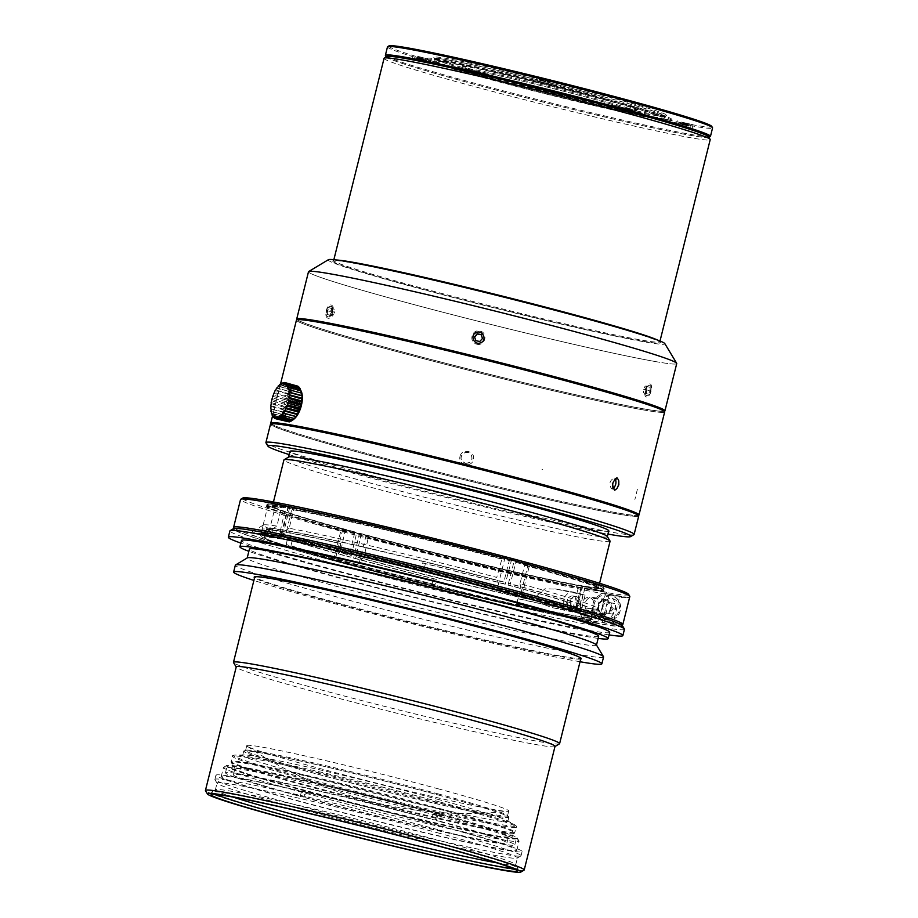 <?xml version="1.0" encoding="UTF-8"?>
<svg xmlns="http://www.w3.org/2000/svg" width="918" height="918" viewBox="0 0 918 918"><rect width="100%" height="100%" fill="white"/><g stroke="black" fill="none" stroke-linecap="round" stroke-linejoin="round"><path stroke-width="0.69" stroke-dasharray="4.59 3.44" d="M606.775 98.972A126.053 4.647 14 0 1 671.93 119.478A126.053 4.647 14 0 1 548.505 93.498A126.053 4.647 14 0 1 427.318 58.488A126.053 4.647 14 0 1 606.775 98.972M606.511 100.028A126.053 4.647 14 0 1 671.666 120.533A126.053 4.647 14 0 1 657.506 119.202A126.053 4.647 14 0 1 519.381 87.221A126.053 4.647 14 0 1 427.065 59.544A126.053 4.647 14 0 1 606.511 100.028M465.403 463.395C471.393 463.131 473.309 460.193 471.141 454.617C467.055 448.741 457.703 455.936 462.351 461.398L465.403 463.395M465.277 463.234C471.267 462.959 473.183 460.033 471.026 454.456C466.929 448.581 457.577 455.776 462.224 461.238L465.277 463.234M613.247 488.468L611.56 488.801C608.68 484.211 609.529 480.607 614.119 477.991L615.37 478.989M437.76 793.783A134.992 4.98 14 0 1 507.505 815.551A134.992 4.98 14 0 1 507.551 815.746A134.992 4.98 14 0 1 315.367 772.394A134.992 4.98 14 0 1 245.588 750.431A134.992 4.98 14 0 1 245.714 750.281A134.992 4.98 14 0 1 437.76 793.783M438.953 789.01A134.992 4.98 -166 0 0 246.77 745.657A134.992 4.98 -166 0 0 247.321 746.311A134.992 4.98 -166 0 0 352.099 776.961A134.992 4.98 -166 0 0 493.574 809.55A134.992 4.98 -166 0 0 507.952 811.294A134.992 4.98 -166 0 0 508.744 810.973A134.992 4.98 -166 0 0 438.953 789.01M439.309 814.358A149.095 5.508 14 0 1 516.375 838.604A149.095 5.508 14 0 1 516.237 838.777A149.095 5.508 14 0 1 370.39 807.886A149.095 5.508 14 0 1 227.102 766.691A149.095 5.508 14 0 1 227.056 766.473A149.095 5.508 14 0 1 439.309 814.358M439.779 813.75A149.772 5.531 -166 0 0 226.712 765.474A149.772 5.531 -166 0 0 226.608 765.876A149.772 5.531 -166 0 0 303.984 790.019A149.772 5.531 -166 0 0 517.052 838.283A149.772 5.531 -166 0 0 517.155 837.893A149.772 5.531 -166 0 0 439.779 813.75M435.396 820.038L436.704 814.771A149.095 5.508 14 0 1 439.045 815.402A149.095 5.508 14 0 1 441.363 816.033L440.043 821.289A149.095 5.508 14 0 1 514.803 844.916A149.095 5.508 14 0 1 304.891 797.662L306.21 792.406A149.095 5.508 14 0 1 301.552 791.155L300.243 796.411A149.095 5.508 14 0 1 225.484 772.784A149.095 5.508 14 0 1 435.396 820.038L431.712 819.384A140.959 5.198 14 0 0 233.379 774.746L234.951 768.435A140.959 5.198 14 0 1 435.614 813.715A140.959 5.198 14 0 1 508.492 836.642A140.959 5.198 14 0 1 508.354 836.803A140.959 5.198 14 0 1 370.459 807.588A140.959 5.198 14 0 1 234.997 768.653A140.959 5.198 14 0 1 234.951 768.435M440.043 821.289L436.36 820.646A140.959 5.198 14 0 1 506.92 842.953A140.959 5.198 14 0 1 308.586 798.304L304.891 797.662M233.379 774.746A140.959 5.198 14 0 0 303.927 797.053L305.246 791.798A140.959 5.198 -166 0 0 309.894 793.049L308.586 798.304M436.36 820.646L437.668 815.391A140.959 5.198 -166 0 0 435.361 814.759A140.959 5.198 -166 0 0 433.021 814.128L431.712 819.384M303.927 797.053L300.243 796.411M437.186 799.176A136.621 5.038 14 0 1 506.725 820.405A136.621 5.038 14 0 1 507.815 821.403A136.621 5.038 14 0 1 374.039 793.244A136.621 5.038 14 0 1 242.696 755.296A136.621 5.038 14 0 1 244.131 754.94A136.621 5.038 14 0 1 437.186 799.176M438.242 794.965A136.621 5.038 14 0 1 508.87 817.192A136.621 5.038 14 0 1 375.083 789.032A136.621 5.038 14 0 1 243.74 751.096A136.621 5.038 14 0 1 438.242 794.965M301.552 791.155L305.246 791.798M306.21 792.406L309.894 793.049M437.668 815.391L441.363 816.033M433.021 814.128L436.704 814.771M314.622 773.358A136.082 5.026 14 0 1 244.406 751.062A136.082 5.026 14 0 1 377.516 779.267A136.082 5.026 14 0 1 508.297 816.859A136.082 5.026 14 0 1 314.622 773.358M440.319 816.446A152.342 5.623 14 0 1 519.026 841.003A152.342 5.623 14 0 1 519.083 841.232A152.342 5.623 14 0 1 369.897 809.837A152.342 5.623 14 0 1 223.441 767.528A152.342 5.623 14 0 1 223.59 767.345A152.342 5.623 14 0 1 440.319 816.446M643.346 409.921A189.751 7 -166 0 0 664.666 411.93A189.751 7 14 0 1 650.816 411.161A189.751 7 14 0 1 650.414 411.092A189.751 7 14 0 1 334.726 334.118A189.751 7 14 0 1 334.095 333.934A189.751 7 14 0 1 296.445 320.118A189.751 7 -166 0 0 435.419 361.784A189.751 7 -166 0 0 643.346 409.921M298.396 399.789L298.499 399.812C300.794 404.115 299.865 407.695 295.711 410.564L295.607 410.541C293.462 406.284 294.391 402.692 298.396 399.789M638.79 515.182A189.751 7 14 0 1 453.171 475.845A189.751 7 14 0 1 270.81 423.428M297.145 410.954A5.554 2.547 105.1 0 1 297.042 410.931A5.554 2.547 105.1 0 1 295.986 409.818A5.554 2.547 105.1 0 1 298.465 400.627A5.554 2.547 105.1 0 1 299.945 400.202A5.554 2.547 105.1 0 1 301.012 406.008A5.554 2.547 105.1 0 1 297.145 410.954M663.817 410.335A188.672 6.965 14 0 1 642.68 408.625A188.672 6.965 14 0 1 432.676 359.902A188.672 6.965 14 0 1 297.937 319.108M292.739 426.457A188.672 6.965 -166 0 0 271.602 424.747A188.672 6.965 -166 0 0 452.918 476.867A188.672 6.965 -166 0 0 637.482 515.973A188.672 6.965 -166 0 0 502.754 475.168A188.672 6.965 -166 0 0 292.739 426.457M643.61 408.877A189.751 7 -166 0 0 664.368 411.241A189.751 7 -166 0 1 588.151 397.551A189.751 7 -166 0 1 586.866 397.276A189.751 7 -166 0 1 577.456 395.176A189.751 7 -166 0 1 576.102 394.866A189.751 7 -166 0 1 559.969 391.194A189.751 7 -166 0 1 558.534 390.861A189.751 7 -166 0 1 535.137 385.388A189.751 7 -166 0 1 533.622 385.032A189.751 7 -166 0 1 496.087 375.967A189.751 7 -166 0 1 494.515 375.577A189.751 7 -166 0 1 443.038 362.621A189.751 7 -166 0 1 441.489 362.231A189.751 7 -166 0 1 385.594 347.44A189.751 7 -166 0 1 384.252 347.073A189.751 7 -166 0 1 314.908 326.797A189.751 7 -166 0 1 297.593 320.061A189.751 7 -166 0 1 297.443 319.969A189.751 7 -166 0 1 297.03 319.648A189.751 7 -166 0 0 441.96 362.346A189.751 7 -166 0 0 643.61 408.877M573.107 315.264A168.878 6.231 14 0 1 660.352 342.494A168.878 6.231 14 0 1 495.043 307.932A168.878 6.231 14 0 1 332.855 260.838A168.878 6.231 14 0 1 573.107 315.264M328.38 259.714A173.491 6.403 -166 0 0 452.276 297.237A173.491 6.403 -166 0 0 645.388 342.024A173.491 6.403 -166 0 0 664.816 343.596M655.406 361.566A189.751 7 -166 0 0 676.727 363.562A189.751 7 14 0 1 532.738 334.691A189.751 7 14 0 1 326.705 279.485A189.751 7 14 0 1 308.494 271.751A189.751 7 -166 0 0 447.479 313.417A189.751 7 -166 0 0 655.406 361.566M646.857 395.853C644.631 394.029 644.78 390.861 647.305 386.34L649.542 385.09L650.701 386.214C651.401 389.691 650.575 392.755 648.223 395.406L646.857 395.853M330.813 306.21C336.114 307.771 329.332 322.344 326.716 315.344L328.587 307.014L330.813 306.21M650.724 386.271A5.416 2.49 105.1 0 1 650.759 386.352A5.416 2.49 105.1 0 1 648.337 395.325A5.416 2.49 105.1 0 1 646.995 395.761A5.416 2.49 105.1 0 1 646.306 388.635A5.416 2.49 105.1 0 1 650.724 386.271M650.116 390.965L650.116 387.327L648.315 386.868L646.501 390.047L646.49 393.673L648.303 394.143L650.116 390.965L647.006 390.127L645.228 393.306L643.415 392.847L643.392 389.209L645.228 386.042L647.041 386.501L647.006 390.127M648.315 386.868L645.228 386.042M650.116 387.327L647.041 386.501M646.501 390.047L643.392 389.209M646.49 393.673L643.415 392.847M648.303 394.143L645.228 393.306M482.478 338.467L481.353 334.783M479.758 341.496L482.604 338.639M475.776 340.658L479.884 341.668M332.006 307.576A5.416 2.926 -77.4 0 1 330.962 315.287A5.416 2.926 -77.4 0 1 326.67 315.23A5.416 2.926 -77.4 0 1 328.495 307.105A5.416 2.926 -77.4 0 1 330.687 306.314A5.416 2.926 -77.4 0 1 332.006 307.576M331.478 312.372L331.352 308.574L329.298 307.782L327.347 310.789L327.462 314.576L329.528 315.367L331.478 312.372L334.45 313.038L332.477 316.033L330.411 315.241L330.319 311.454L332.236 308.448L334.301 309.24L334.45 313.038M329.298 307.782L332.236 308.448M331.352 308.574L334.301 309.24M327.347 310.789L330.319 311.454M327.462 314.576L330.411 315.241M329.528 315.367L332.477 316.033M289.262 421.924L290.26 420.765L287.713 421.993L288.906 420.582L286.301 421.5L287.701 419.893L285.062 420.478L286.657 418.723L284.029 418.952L285.842 417.116L283.249 416.967L285.246 415.12L282.744 414.58L284.913 412.802L282.514 411.872L284.832 410.208L282.583 408.912L285.028 407.443L282.928 405.802L285.475 404.574L283.57 402.635L286.175 401.705L284.454 399.502L287.093 398.905L285.578 396.507L288.218 396.266L286.909 393.73L289.491 393.868L288.39 391.252L290.891 391.791L277.121 388.073M288.39 391.252L276.582 388.062M289.491 393.868L275.721 390.161M293.817 419.216A16.811 7.711 105.1 0 1 285.119 411.861A16.811 7.711 105.1 0 1 292.555 390.288A16.811 7.711 105.1 0 1 301.276 391.309M290.891 391.791L289.985 389.163L292.383 390.093L291.637 387.522L293.898 388.819L293.312 386.375L295.412 388.016L294.942 385.767L296.858 387.706L296.503 385.698L298.212 387.901L297.914 386.18L299.429 388.589L299.153 387.201M299.911 388.658L300.461 389.748L300.175 388.727M290.903 421.305L291.717 420.455L290.49 421.201M289.985 389.163L278.177 385.985M292.383 390.093L278.613 386.375M291.637 387.522L279.829 384.332M293.898 388.819L280.128 385.101M293.312 386.375L281.505 383.196M295.412 388.016L281.642 384.298M294.953 385.755L284.282 382.886M296.858 387.706L283.088 383.988M298.212 387.901L284.442 384.183M299.429 388.589L285.659 384.871M300.461 389.748L286.691 386.03M301.288 391.355L287.518 387.637M301.873 393.352L288.103 389.634M294.747 418.379L280.977 414.672M293.221 419.652L279.451 415.934M291.717 420.455L277.947 416.749M290.26 420.765L276.49 417.059M288.906 420.582L275.136 416.864M286.301 421.511L275.859 418.688M287.701 419.893L273.92 416.175M285.062 420.49L273.254 417.3M286.657 418.723L272.887 415.016M284.029 418.952L272.221 415.774M285.842 417.116L272.072 413.41M283.249 416.967L271.441 413.788M285.246 415.12L271.476 411.413M282.744 414.58L270.936 411.402M284.913 412.802L271.143 409.084M282.514 411.872L270.707 408.682M284.832 410.208L271.062 406.502M282.572 408.912L270.764 405.733M285.028 407.443L271.258 403.736M282.928 405.802L271.12 402.623M285.475 404.574L271.705 400.868M283.559 402.635L271.762 399.445M286.175 401.705L272.405 397.987M284.454 399.502L272.646 396.312M287.093 398.905L273.323 395.188M285.578 396.496L273.771 393.317M288.218 396.266L274.436 392.548M286.909 393.719L275.102 390.54M293.347 399.766A5.416 2.49 -74.9 0 0 290.995 405.377A5.416 2.49 -74.9 0 0 292.314 409.52A5.416 2.49 -74.9 0 0 296.124 404.93A5.416 2.49 -74.9 0 0 295.137 399.043A5.416 2.49 -74.9 0 0 293.347 399.766M297.994 401.017A5.416 2.49 105.1 0 1 298.35 400.718A5.416 2.49 105.1 0 1 299.784 400.305A5.416 2.49 105.1 0 1 300.84 405.963A5.416 2.49 105.1 0 1 296.962 410.771A5.416 2.49 105.1 0 1 295.929 409.68A5.416 2.49 105.1 0 1 297.994 401.017M602.219 606.591L605.995 601.829L611.445 602.942L613.109 608.818L609.334 613.58L603.895 612.467L602.219 606.591L605.295 607.131L606.959 613.006L612.409 614.119L616.185 609.357L614.509 603.482L605.995 601.829M614.509 603.482L611.445 602.942M616.185 609.357L613.109 608.818M612.409 614.119L609.334 613.58M606.959 613.006L603.895 612.467M609.07 602.369L605.295 607.131M601.336 595.725A12.198 10.832 99.9 0 0 593.739 608.324A12.198 10.832 99.9 0 0 602.495 619.191A12.198 10.832 99.9 0 0 615.267 609.036A12.198 10.832 99.9 0 0 606.695 595.151A12.198 10.832 99.9 0 0 601.336 595.725M611.101 608.921A7.585 6.736 -80.1 0 1 603.287 614.647A7.585 6.736 -80.1 0 1 597.962 606.006A7.585 6.736 -80.1 0 1 605.903 599.695A7.585 6.736 -80.1 0 1 611.101 608.921M606.408 613.522A6.782 6.013 -80.1 0 1 603.424 613.844A6.782 6.013 -80.1 0 1 598.674 606.132A6.782 6.013 -80.1 0 1 605.765 600.498A6.782 6.013 -80.1 0 1 610.631 606.523A6.782 6.013 -80.1 0 1 606.408 613.522M582.196 602.701A6.782 6.013 99.9 0 0 586.843 610.94A6.782 6.013 99.9 0 0 589.815 610.631A6.782 6.013 99.9 0 0 594.038 603.631A6.782 6.013 99.9 0 0 589.172 597.595A6.782 6.013 99.9 0 0 582.196 602.701M570.457 600.762A5.416 4.808 -80.1 0 1 578.466 597.985A5.416 4.808 -80.1 0 1 576.55 607.096A5.416 4.808 -80.1 0 1 571.73 606.041A5.416 4.808 -80.1 0 1 570.457 600.762M570.399 600.739A5.554 4.934 99.9 0 0 574.209 607.498A5.554 4.934 99.9 0 0 580.027 602.874A5.554 4.934 99.9 0 0 576.125 596.551A5.554 4.934 99.9 0 0 570.399 600.739M260.953 535.056A196.486 7.252 -166 0 0 264.809 535.905A168.338 6.208 14 0 1 264.763 535.676A168.338 6.208 14 0 1 339.408 548.941A196.486 7.252 -166 0 0 339.603 548.803A172.4 6.369 -166 0 0 260.815 534.689A172.4 6.369 -166 0 0 260.953 535.056L262.261 529.801A196.486 7.252 -166 0 0 266.117 530.65A168.338 6.208 14 0 1 266.082 530.42A168.338 6.208 14 0 1 283.777 531.981L284.178 530.409A168.338 6.208 14 0 0 266.633 528.653A168.338 6.208 14 0 0 266.472 528.837A168.338 6.208 14 0 0 351.181 555.608L350.791 557.18L348.943 556.859L354.853 532.107A172.94 6.38 14 0 1 267.769 504.602A172.94 6.38 14 0 1 285.991 506.208L280.288 531.04L283.777 531.981M264.809 535.905L266.117 530.65M286.244 532.417A168.338 6.208 14 0 1 340.716 543.686A196.486 7.252 -166 0 0 340.911 543.548A172.4 6.369 -166 0 0 282.755 531.476L288.447 506.644A172.94 6.38 14 0 1 511.636 559.51L505.233 584.169L503.385 583.848L503.787 582.276A168.338 6.208 14 0 0 286.634 530.833L286.244 532.417L282.755 531.476M339.603 548.803L340.911 543.548M340.716 543.686L339.408 548.941M421.224 568.139A196.486 7.252 -166 0 0 424.093 568.999A168.338 6.208 14 0 1 565.259 607.073A196.486 7.252 -166 0 0 570.067 608.278A172.4 6.369 -166 0 0 421.224 568.139L422.532 562.883A196.486 7.252 -166 0 0 425.401 563.744A168.338 6.208 14 0 1 503.385 583.848M424.093 568.999L425.401 563.744M508.044 585.11A168.338 6.208 14 0 1 566.578 601.818A196.486 7.252 -166 0 0 571.375 603.023A172.4 6.369 -166 0 0 509.88 585.432L516.295 560.76A172.94 6.38 14 0 1 603.378 588.277A172.94 6.38 14 0 1 585.156 586.659L578.535 611.239L575.047 610.298L575.437 608.726A168.338 6.208 14 0 0 593.143 610.286A168.338 6.208 14 0 0 593.085 610.045A168.338 6.208 14 0 0 508.434 583.527L508.044 585.11L509.88 585.432M570.067 608.278L571.375 603.023M566.578 601.818L565.259 607.073M595.254 617.745A196.486 7.252 -166 0 0 591.399 616.896A168.338 6.208 14 0 1 591.433 617.125A168.338 6.208 14 0 1 516.8 603.86A196.486 7.252 -166 0 0 516.604 603.998A172.4 6.369 -166 0 0 595.38 618.112A172.4 6.369 -166 0 0 595.254 617.745L596.562 612.49A196.486 7.252 -166 0 0 592.707 611.64A168.338 6.208 14 0 1 592.753 611.87A168.338 6.208 14 0 1 575.047 610.298M591.399 616.896L592.707 611.64M572.591 609.873A168.338 6.208 14 0 1 518.108 598.605A196.486 7.252 -166 0 0 517.913 598.743A172.4 6.369 -166 0 0 576.079 610.814L582.701 586.235A172.94 6.38 14 0 1 359.512 533.358L353.591 558.11L355.438 558.431L355.828 556.859A168.338 6.208 14 0 0 572.981 608.29L572.591 609.873L576.079 610.814M516.604 603.998L517.913 598.743M518.108 598.605L516.8 603.86M434.983 584.663A196.486 7.252 -166 0 0 432.114 583.802A168.338 6.208 14 0 1 351.789 563.067A168.338 6.208 14 0 1 290.937 545.728A196.486 7.252 -166 0 0 286.141 544.523A172.4 6.369 -166 0 0 349.942 562.745A172.4 6.369 -166 0 0 434.983 584.663L436.291 579.407A196.486 7.252 -166 0 0 433.422 578.547A168.338 6.208 14 0 1 355.438 558.431M432.114 583.802L433.422 578.547M350.791 557.18A168.338 6.208 14 0 1 292.257 540.472A196.486 7.252 -166 0 0 287.449 539.268A172.4 6.369 -166 0 0 348.943 556.859M286.141 544.523L287.449 539.268M292.257 540.472L290.937 545.728M622.404 625.686A200.594 7.401 14 0 1 336.906 561.564A200.594 7.401 14 0 1 233.401 528.688M624.447 629.266A203.303 7.505 14 0 1 335.024 563.973A203.303 7.505 14 0 1 229.913 530.891M609.07 634.912A203.303 7.505 14 0 1 333.452 570.285A203.303 7.505 14 0 1 240.849 543.1M609.724 632.295A189.751 7 14 0 1 339.591 571.352A189.751 7 14 0 1 241.491 540.484M598.146 638.389A189.751 7 14 0 1 338.019 577.663A189.751 7 14 0 1 248.858 551.305M598.685 636.243A179.997 6.644 14 0 1 342.448 578.432A179.997 6.644 14 0 1 249.398 549.148M596.402 644.906A179.997 6.644 14 0 1 596.459 645.182A179.997 6.644 14 0 1 340.211 587.371A179.997 6.644 14 0 1 247.16 558.087A179.997 6.644 14 0 1 247.344 557.88M603.562 657.001A189.751 7 14 0 1 333.429 596.057A189.751 7 14 0 1 235.341 565.19M580.038 661.74A189.751 7 14 0 1 331.731 602.896A189.751 7 14 0 1 253.884 580.428M580.704 659.067A168.602 6.219 14 0 1 562.401 656.944A168.602 6.219 14 0 1 341.312 604.572A168.602 6.219 14 0 1 254.55 577.755M353.591 558.11A172.4 6.369 -166 0 0 436.291 579.407M578.535 611.239A172.4 6.369 -166 0 0 596.689 612.857A172.4 6.369 -166 0 0 596.562 612.49M582.31 587.807A172.94 6.38 14 0 1 359.11 534.942M581.84 587.681A172.4 6.369 14 0 1 359.363 534.987M359.512 533.358L361.474 533.702A168.602 6.219 -166 0 0 578.983 585.225L582.701 586.235M505.233 584.169A172.4 6.369 -166 0 0 422.532 562.883M515.893 562.344A172.94 6.38 14 0 1 602.988 589.849A172.94 6.38 14 0 1 584.766 588.231M515.652 562.298A172.4 6.369 14 0 1 602.46 589.723A172.4 6.369 14 0 1 584.296 588.117M585.156 586.659L581.438 585.661A168.602 6.219 -166 0 0 599.006 587.417A168.602 6.219 -166 0 0 514.321 560.416L516.295 560.76M280.288 531.04A172.4 6.369 -166 0 0 262.135 529.434A172.4 6.369 -166 0 0 262.261 529.801M288.057 508.216A172.94 6.38 14 0 1 511.246 561.093M354.463 533.691A172.94 6.38 14 0 1 267.368 506.174A172.94 6.38 14 0 1 285.59 507.792M288.516 508.342A172.4 6.369 14 0 1 511.005 561.047M354.704 533.725A172.4 6.369 14 0 1 267.895 506.311A172.4 6.369 14 0 1 286.06 507.918M349.689 563.79A172.4 6.369 14 0 1 260.563 535.745A172.4 6.369 14 0 1 429.383 571.283A172.4 6.369 14 0 1 595.116 619.157A172.4 6.369 14 0 1 349.689 563.79M576.481 606.488L583.171 619.512L596.666 623.15L598.456 621.956L605.398 594.095L604.4 592.144L582.758 586.304L582.241 588.404L581.071 588.094L576.481 606.488A172.4 6.369 14 0 1 364.182 556.457L368.669 535.848L351.25 531.958L341.312 528.986L345.42 529.571L340.922 550.18A172.4 6.369 14 0 1 263.179 525.234A172.4 6.369 14 0 1 263.351 525.027A172.4 6.369 14 0 1 276.869 526.094L281.447 507.7L280.288 507.39L280.805 505.279L268.928 501.767L293.094 507.436L292.578 509.536L293.737 509.846L289.159 528.252A172.4 6.369 14 0 1 496.741 577.422L502.479 557.031L519.898 560.909L529.824 563.893L525.727 563.296L525.211 565.396L524.591 565.293L520.001 583.687A172.4 6.369 14 0 1 597.687 608.393A172.4 6.369 14 0 1 597.744 608.645A172.4 6.369 14 0 1 580.176 607.142L584.755 588.736L585.925 589.058L586.453 586.946L608.083 592.787L609.082 594.738L602.139 622.599L600.349 623.804L586.854 620.155L580.176 607.142M581.071 588.094A172.4 6.369 14 0 1 368.761 538.063M345.512 531.786A172.4 6.369 14 0 1 267.769 506.828A172.4 6.369 14 0 1 281.447 507.7M293.737 509.846A172.4 6.369 14 0 1 501.331 559.016M524.591 565.293A172.4 6.369 14 0 1 602.334 590.251A172.4 6.369 14 0 1 584.755 588.736M351.399 564.639A168.338 6.208 -166 0 0 590.882 618.893A168.338 6.208 -166 0 0 591.043 618.698A168.338 6.208 -166 0 0 429.211 571.948A168.338 6.208 -166 0 0 264.373 537.248A168.338 6.208 -166 0 0 264.43 537.5A168.338 6.208 -166 0 0 351.399 564.639M511.636 559.51L509.674 559.165A168.602 6.219 -166 0 0 292.165 507.643L288.447 506.644M285.991 506.208L289.709 507.218A168.602 6.219 -166 0 0 272.026 505.898A168.602 6.219 -166 0 0 356.827 532.451L354.853 532.107M596.666 623.15A198.965 7.344 14 0 1 382.06 573.406A198.965 7.344 14 0 1 234.847 529.617A198.965 7.344 14 0 1 429.613 570.33A198.965 7.344 14 0 1 620.694 625.812A198.965 7.344 14 0 1 600.349 623.804M583.171 619.512A183.244 6.759 14 0 1 356.127 565.97L364.182 556.457M340.922 550.18L333.59 560.003L356.127 565.97M333.831 559.969A183.244 6.759 14 0 1 250.224 532.91A183.244 6.759 14 0 1 265.13 534.138L276.869 526.094M289.159 528.252L276.915 536.192L266.048 533.587L261.194 532.784L265.13 534.138M276.915 536.192A183.244 6.759 14 0 1 499.564 588.931L496.741 577.422M520.001 583.687L522.09 594.91L499.564 588.931M521.849 594.944A183.244 6.759 14 0 1 605.582 621.509A183.244 6.759 14 0 1 586.854 620.155M567.381 600.211A5.554 4.934 99.9 0 0 571.191 606.97A5.554 4.934 99.9 0 0 577.009 602.346A5.554 4.934 99.9 0 0 573.107 596.023A5.554 4.934 99.9 0 0 567.381 600.211M598.203 606.672A7.585 6.736 -80.1 0 1 590.389 612.386A7.585 6.736 -80.1 0 1 585.053 603.757A7.585 6.736 -80.1 0 1 592.994 597.434A7.585 6.736 -80.1 0 1 598.203 606.672M569.86 610.7L580.52 613.58L585.11 595.174L574.45 592.305A9.49 8.423 99.9 0 0 573.784 592.156A9.49 8.423 99.9 0 0 563.927 599.672A9.49 8.423 99.9 0 0 569.86 610.7L551.684 607.521A200.594 7.401 -166 0 0 580.52 613.58M585.11 595.174A200.594 7.401 14 0 1 556.274 589.126L545.062 588.748L536.984 595.518L542.733 604.055L551.684 607.521M623.414 622.209L622.438 623.999A200.594 7.401 14 0 1 612.995 623.46L619.547 597.17A200.594 7.401 -166 0 0 628.991 597.721L629.266 598.731M612.995 623.46L601.313 620.316A13.552 12.037 -80.1 0 1 592.844 604.56A13.552 12.037 -80.1 0 1 606.924 593.82A13.552 12.037 -80.1 0 1 607.877 594.026L619.547 597.17M604.4 592.144A198.965 7.344 14 0 1 382.898 540.599A198.965 7.344 14 0 1 242.708 498.072M628.566 594.279A198.965 7.344 14 0 1 608.083 592.787M605.398 594.095A200.594 7.401 14 0 1 385.56 543.031A200.594 7.401 14 0 1 240.539 499.484M629.817 596.539A200.594 7.401 14 0 1 609.082 594.738M598.456 621.956A200.594 7.401 14 0 1 382.095 571.799A200.594 7.401 14 0 1 233.665 527.643M622.668 624.63A200.594 7.401 14 0 1 602.139 622.599M582.241 588.404A173.754 6.415 14 0 1 368.152 537.948M582.758 586.304A173.754 6.415 14 0 1 368.669 535.848M344.893 531.683A173.754 6.415 14 0 1 266.45 506.506A173.754 6.415 14 0 1 280.288 507.39M345.42 529.571A173.754 6.415 14 0 1 266.977 504.395A173.754 6.415 14 0 1 280.805 505.279M525.211 565.396A173.754 6.415 14 0 1 603.642 590.572A173.754 6.415 14 0 1 585.925 589.058M292.578 509.536A173.754 6.415 14 0 1 501.951 559.131M525.727 563.296A173.754 6.415 14 0 1 604.17 588.472A173.754 6.415 14 0 1 586.453 586.946M293.094 507.436A173.754 6.415 14 0 1 502.479 557.031M289.709 507.218L284.178 530.409M286.634 530.833L292.165 507.643M509.674 559.165L503.787 582.276M508.434 583.527L514.321 560.416M581.438 585.661L575.437 608.726M572.981 608.29L578.983 585.225M361.474 533.702L355.828 556.859M351.181 555.608L356.827 532.451M351.456 564.926A168.063 6.208 14 0 1 264.625 537.833A168.063 6.208 14 0 1 264.568 537.581A168.063 6.208 14 0 1 283.455 539.359A168.063 6.208 14 0 1 503.833 591.559A168.063 6.208 14 0 1 590.722 618.904A168.063 6.208 14 0 1 590.549 619.099A168.063 6.208 14 0 1 351.456 564.926M562.068 656.29A168.063 6.208 -166 0 0 580.956 658.057A168.063 6.208 -166 0 0 580.899 657.816A168.063 6.208 -166 0 0 494.068 630.723A168.063 6.208 -166 0 0 254.974 576.55A168.063 6.208 -166 0 0 254.802 576.745A168.063 6.208 -166 0 0 377.906 613.649A168.063 6.208 -166 0 0 562.068 656.29M578.386 585.627A168.063 6.208 14 0 1 361.589 534.276M356.023 556.618A168.063 6.208 -166 0 0 572.809 607.968M513.942 560.909A168.063 6.208 14 0 1 598.513 587.623A168.063 6.208 14 0 1 598.352 587.818A168.063 6.208 14 0 1 580.842 586.051M575.265 608.393A168.063 6.208 -166 0 0 592.948 609.965A168.063 6.208 -166 0 0 592.89 609.713A168.063 6.208 -166 0 0 508.377 583.251M292.498 508.297A168.063 6.208 14 0 1 509.295 559.647M356.941 533.025A168.063 6.208 14 0 1 272.428 506.552A168.063 6.208 14 0 1 272.371 506.3A168.063 6.208 14 0 1 290.042 507.872M503.73 581.989A168.063 6.208 -166 0 0 286.932 530.638M284.477 530.214A168.063 6.208 -166 0 0 266.966 528.447A168.063 6.208 -166 0 0 266.794 528.642A168.063 6.208 -166 0 0 351.364 555.367M604.721 95.874A120.086 4.429 -166 0 0 433.801 57.49A120.086 4.429 -166 0 0 549.216 90.664A120.086 4.429 -166 0 0 666.686 115.553A120.086 4.429 -166 0 0 604.721 95.874M603.964 96.838A118.996 4.395 14 0 1 665.493 116.196A118.996 4.395 14 0 1 665.366 116.334A118.996 4.395 14 0 1 548.964 91.674A118.996 4.395 14 0 1 434.593 58.798A118.996 4.395 14 0 1 434.558 58.626A118.996 4.395 14 0 1 603.964 96.838M387.476 46.887A167.524 6.185 -166 0 0 548.528 93.407A167.524 6.185 -166 0 0 712.563 127.935M711.725 126.374A166.433 6.139 14 0 1 548.792 92.316A166.433 6.139 14 0 1 388.957 45.9M386.26 56.905A166.433 6.139 -166 0 0 472.208 83.687A166.433 6.139 -166 0 0 708.937 137.356M710.303 136.541A167.524 6.185 14 0 1 471.978 82.551A167.524 6.185 14 0 1 385.434 55.539M416.003 59.75L428.086 63.032L416.003 59.75M416.921 56.078L429.004 59.349L416.921 56.078M551.534 84.594L535.756 80.669L551.534 84.594M552.452 80.91L536.674 76.986L552.452 80.91L551.534 84.605M680.571 125.766L692.138 128.382L680.571 125.766M681.477 122.094L693.056 124.699L681.477 122.094M603.574 98.41A118.996 4.395 14 0 1 665.091 117.779A118.996 4.395 14 0 1 548.562 93.246A118.996 4.395 14 0 1 434.157 60.198A118.996 4.395 14 0 1 603.574 98.41M708.581 136.759A165.894 6.128 14 0 1 472.46 83.722A165.894 6.128 14 0 1 386.857 56.549M524.052 870.126A164.265 6.059 14 0 1 363.356 836.08A164.265 6.059 14 0 1 205.483 790.708M289.17 454.594A187.042 6.908 -166 0 0 447.686 497.831A187.042 6.908 -166 0 0 607.957 534.081M633.948 534.632A189.751 7 14 0 1 448.317 495.295A189.751 7 14 0 1 265.968 442.878M384.068 58.316A168.063 6.208 -166 0 0 470.945 85.661A168.063 6.208 -166 0 0 710.211 139.628M657.288 339.947A168.063 6.208 14 0 1 659.755 341.507A168.063 6.208 14 0 1 659.812 341.76A168.063 6.208 14 0 1 495.238 307.117A168.063 6.208 14 0 1 333.67 260.437A168.063 6.208 14 0 1 333.831 260.242A168.063 6.208 14 0 1 336.757 260.024M638.721 516.008A189.751 7 14 0 1 452.907 476.901A189.751 7 14 0 1 270.489 424.196M608.749 530.879A164.265 6.059 14 0 1 447.892 497.017A164.265 6.059 14 0 1 289.973 451.392M607.257 536.41A164.265 6.059 14 0 1 607.314 536.663A164.265 6.059 14 0 1 446.458 502.8A164.265 6.059 14 0 1 288.527 457.175A164.265 6.059 14 0 1 288.688 456.98M610.08 541.253A168.063 6.208 14 0 1 445.505 506.61A168.063 6.208 14 0 1 283.926 459.941M559.452 743.832A168.063 6.208 14 0 1 395.038 709.006A168.063 6.208 14 0 1 233.528 662.578M555.011 746.403A164.265 6.059 14 0 1 554.851 746.598A164.265 6.059 14 0 1 394.155 712.552A164.265 6.059 14 0 1 236.282 667.168A164.265 6.059 14 0 1 236.236 666.927M215.615 794.391A157.77 5.818 14 0 1 211.748 792.027A157.77 5.818 14 0 1 211.897 791.855A157.77 5.818 14 0 1 436.337 842.701A157.77 5.818 14 0 1 517.844 868.13A157.77 5.818 14 0 1 517.901 868.371A157.77 5.818 14 0 1 513.369 868.635M233 797.076A154.786 5.715 14 0 1 215.363 789.859A154.786 5.715 14 0 1 215.512 789.687A154.786 5.715 14 0 1 435.706 839.568A154.786 5.715 14 0 1 515.675 864.526A154.786 5.715 14 0 1 515.732 864.756A154.786 5.715 14 0 1 496.764 862.84M437.416 832.741A154.786 5.715 14 0 1 517.431 857.917A154.786 5.715 14 0 1 517.282 858.1A154.786 5.715 14 0 1 365.869 826.016A154.786 5.715 14 0 1 217.118 783.261A154.786 5.715 14 0 1 217.061 783.031A154.786 5.715 14 0 1 437.416 832.741M439.493 830.079A157.77 5.818 14 0 1 521.045 855.748A157.77 5.818 14 0 1 520.885 855.932A157.77 5.818 14 0 1 366.557 823.228A157.77 5.818 14 0 1 214.938 779.646A157.77 5.818 14 0 1 214.892 779.416A157.77 5.818 14 0 1 439.493 830.079M440.537 825.879A157.77 5.818 14 0 1 522.09 851.548A157.77 5.818 14 0 1 367.613 819.028A157.77 5.818 14 0 1 215.937 775.217A157.77 5.818 14 0 1 440.537 825.879M438.081 825.454A152.342 5.623 14 0 1 516.834 850.229A152.342 5.623 14 0 1 367.659 818.833A152.342 5.623 14 0 1 221.204 776.525A152.342 5.623 14 0 1 438.081 825.454M602.942 99.396A118.192 4.361 14 0 1 664.047 118.629A118.192 4.361 14 0 1 548.31 94.267A118.192 4.361 14 0 1 434.684 61.449A118.192 4.361 14 0 1 602.942 99.396M508.974 80.233A90.538 3.339 -166 0 0 637.78 109.414A90.538 3.339 -166 0 0 550.834 84.169A90.538 3.339 -166 0 0 462.202 65.637A90.538 3.339 -166 0 0 508.974 80.233M603.596 96.769A118.192 4.361 14 0 1 664.701 116.001A118.192 4.361 14 0 1 548.964 91.639A118.192 4.361 14 0 1 435.339 58.821A118.192 4.361 14 0 1 603.596 96.769M509.203 81.369A89.459 3.305 14 0 1 462.993 66.957A89.459 3.305 14 0 1 462.959 66.819A89.459 3.305 14 0 1 590.308 95.552A89.459 3.305 14 0 1 636.553 110.103A89.459 3.305 14 0 1 636.472 110.206A89.459 3.305 14 0 1 509.203 81.369M462.959 66.819L462.052 68.976L470.349 69.917C491.337 73.383 550.146 87.359 590.136 98.215C634.808 110.493 647.018 115.083 626.764 111.985L575.012 100.785C504.315 84.204 432.871 63.032 471.462 70.101C492.438 73.681 549.148 87.107 590.148 98.215C612.203 104.182 626.73 108.508 633.707 111.193L636.346 112.432L636.174 111.64A89.459 3.305 14 0 1 548.574 93.2A89.459 3.305 14 0 1 462.58 68.357A89.459 3.305 14 0 1 589.93 97.078A89.459 3.305 14 0 1 636.174 111.64L636.553 110.103M687.33 126.948L677.679 124.768L687.33 126.948M682.797 124.676L688.684 126.145L680.479 124.056L682.797 124.676L683.13 123.368L680.8 122.737L682.028 122.955L681.707 124.263M680.8 122.737L680.479 124.056M682.028 122.955L684.358 123.574L684.036 124.894M684.358 123.574L685.585 123.792L685.264 125.112M685.585 123.792L687.915 124.423L687.582 125.732M687.915 124.423L686.687 124.205L686.354 125.525M686.687 124.205L689.005 124.837L688.684 126.145M689.005 124.837L687.777 124.618L687.456 125.938M687.777 124.618L685.459 123.987L685.126 125.307M685.459 123.987L684.231 123.781L683.899 125.089M684.231 123.781L681.902 123.15L681.569 124.469M681.902 123.15L683.13 123.368M537.076 81.013L550.226 84.272L537.076 81.013L538.028 79.269L550.192 82.299L538.028 79.281C540.197 78.5 536.078 78.087 544.454 79.843C552.28 82.15 548.746 80.623 550.192 82.299L550.226 84.272M545.338 81.713L539.979 80.279L545.441 81.84L545.671 80.394L543.135 79.877L542.813 81.186M545.762 80.532L545.441 81.84M543.135 79.877L542.71 81.059M543.043 79.751L540.404 79.097L540.082 80.417M540.404 79.097L539.979 80.279M540.312 78.971L542.94 79.625L542.607 80.933M542.94 79.625L542.515 80.807M542.836 79.487L545.464 80.141L545.143 81.461M545.464 80.141L545.235 81.587M545.567 80.268L548.195 80.922L547.874 82.241M548.195 80.922L547.966 82.368M548.298 81.048L545.671 80.394M423.703 62.149L413.628 59.418L423.703 62.149M420.937 59.773L416.485 58.775L424.564 60.714L420.937 59.773L421.27 58.465L423.496 58.97L424.896 59.395L424.564 60.714M423.496 58.97L423.164 60.278M424.896 59.395L422.67 58.901L422.337 60.209M422.67 58.901L424.07 59.337L423.737 60.645M424.07 59.337L421.844 58.832L421.511 60.152M421.844 58.832L420.444 58.396L420.111 59.716M420.444 58.396L418.218 57.903L417.885 59.211M418.218 57.903L416.818 57.467L416.485 58.775M416.818 57.467L419.044 57.96L418.711 59.28M419.044 57.96L417.644 57.524L417.311 58.844M417.644 57.524L419.87 58.029L419.537 59.349M419.87 58.029L421.27 58.465M270.753 423.152A189.751 7 -166 0 0 453.171 475.845A189.751 7 -166 0 0 638.985 514.964M300.301 405.756C300.232 396.783 298.143 396.415 294.035 404.654C293.863 413.57 295.952 413.926 300.301 405.756M619.202 485.14C619.076 475.845 616.701 475.111 612.065 482.914C612.421 492.255 614.808 493 619.202 485.14M460.033 456.349C461.995 447.732 475.765 451.14 473.436 459.666C471.496 468.283 457.715 464.875 460.033 456.349M542.63 469.305L542.045 469.362M646.605 397.046C642.52 396.519 645.882 383.013 649.875 383.908C653.731 384.378 650.369 397.884 646.605 397.046M327.921 318.19C323.503 316.997 326.877 303.491 331.191 305.04C335.827 306.279 332.465 319.785 327.921 318.19M476.775 344.193C485.14 346.465 488.514 332.947 480.057 331.054C471.703 328.793 468.329 342.299 476.775 344.193M440.674 802.206A145.572 5.37 14 0 1 514.757 824.834A145.572 5.37 14 0 1 373.374 795.883A145.572 5.37 14 0 1 234.951 755.078A145.572 5.37 14 0 1 440.674 802.206M440.778 803.284A146.375 5.405 14 0 1 516.455 827.107A146.375 5.405 14 0 1 373.121 796.927A146.375 5.405 14 0 1 232.392 756.283A146.375 5.405 14 0 1 440.778 803.284M439.493 808.448A146.375 5.405 14 0 1 515.17 832.259A146.375 5.405 14 0 1 371.836 802.091A146.375 5.405 14 0 1 231.107 761.435A146.375 5.405 14 0 1 439.493 808.448M439.171 809.16A146.065 5.393 14 0 1 514.528 833.096A146.065 5.393 14 0 1 371.652 802.825A146.065 5.393 14 0 1 231.279 762.479A146.065 5.393 14 0 1 439.171 809.16M608.141 599.087A9.754 8.664 99.9 0 0 604.859 615.668A9.754 8.664 99.9 0 0 619.225 609.977A9.754 8.664 99.9 0 0 608.141 599.087M606.373 596.608A12.198 10.832 -80.1 0 1 611.732 596.034A12.198 10.832 -80.1 0 1 620.304 609.919A12.198 10.832 -80.1 0 1 607.532 620.063A12.198 10.832 -80.1 0 1 598.777 609.208A12.198 10.832 -80.1 0 1 606.373 596.608M556.274 589.126L574.45 592.305M601.313 620.316L622.438 623.999M607.877 594.026L628.991 597.721M505.049 557.478L498.244 584.789M528.309 563.744L521.493 591.054M275.939 503.971L269.135 531.281M288.229 506.116L281.413 533.427M366.098 535.401L359.294 562.7M342.839 529.124L336.034 556.434M690.829 128.05L690.795 126.076C691.529 125.514 690.359 124.882 687.295 124.205L682.544 123.368L687.272 124.194C674.558 121.314 681.661 122.507 678.631 123.046L690.795 126.076L678.631 123.046L677.679 124.768M539.245 78.753L549.366 81.266L539.245 78.753M423.554 59.268L418.16 57.593L423.554 59.268M423.898 60.221L414.58 57.696L423.898 60.221M646.077 486.391L645.652 488.192M637.402 489.156L634.9 499.507M671.666 120.533L671.93 119.478M427.065 59.544L427.318 58.488M611.686 488.835L614.521 489.478M614.119 477.991L616.953 478.634M507.551 815.746L508.744 810.973M245.588 750.431L246.77 745.657M516.237 838.777L517.052 838.283M227.102 766.691L226.608 765.876M506.92 842.953L508.492 836.642M514.803 844.916L516.375 838.604M225.484 772.784L227.056 766.473M507.815 821.403L508.87 817.192M242.696 755.296L243.74 751.096M244.131 754.94L234.951 755.078C232.92 755.307 232.059 755.709 232.392 756.283L231.279 762.479L234.997 768.653M506.725 820.405L514.757 824.834C516.444 825.993 517.018 826.751 516.455 827.107L514.528 833.096L508.354 836.803M245.714 750.281L244.406 751.062M507.505 815.551L508.297 816.859M226.712 765.474L223.59 767.345M517.155 837.893L519.026 841.003M272.566 415.865L280.392 384.493L272.566 415.865M299.945 400.202L298.499 399.812M297.042 410.931L295.607 410.541M637.482 515.973L638.389 515.423M271.602 424.747L271.062 423.841M292.314 409.52L296.962 410.771M295.137 399.043L299.784 400.305M606.695 595.151L611.732 596.034C616.701 597.205 619.673 600.498 620.66 605.914C620.568 615.347 616.185 620.063 607.532 620.063L602.495 619.191M605.765 600.498L589.172 597.595M603.424 613.844L586.843 610.94M602.988 589.849L603.378 588.277M267.368 506.174L267.769 504.602M595.116 619.157L595.38 618.112M596.689 612.857L597.744 608.645M260.563 535.745L260.815 534.689M262.135 529.434L263.179 525.234M591.043 618.698L591.433 617.125M592.753 611.87L593.143 610.286M264.373 537.248L264.763 535.676M266.082 530.42L266.472 528.837M571.191 606.97L574.209 607.498M573.107 596.023L576.125 596.551M605.903 599.695L592.994 597.434M603.287 614.647L590.389 612.386M554.816 588.84L573.784 592.156M629.174 597.71L606.924 593.82M522.09 594.91L529.824 563.893M261.194 532.784L268.928 501.767M333.59 560.003L341.312 528.986M620.694 625.812L621.842 625.135M234.847 529.617L234.159 528.47M263.351 525.027L250.224 532.91M266.45 506.506L266.977 504.395M597.687 608.393L605.582 621.509M603.642 590.572L604.17 588.472M254.974 576.55L254.32 576.94M580.899 657.816L581.289 658.47M598.352 587.818L599.006 587.417M272.428 506.552L272.026 505.898M665.366 116.334L666.686 115.553M434.593 58.798L433.801 57.49M413.226 55.413L412.308 59.096M429.004 59.349L428.086 63.032M536.674 76.986L535.756 80.669M677.277 120.763L676.359 124.446M693.056 124.699L692.138 128.382M665.091 117.779L665.493 116.196M434.157 60.198L434.558 58.626M659.812 341.76L660.008 341.003M333.67 260.437L333.854 259.691M333.831 260.242L332.855 260.838M659.755 341.507L660.352 342.494M590.722 618.904L592.948 609.965M598.513 587.623L599.592 583.286M264.568 537.581L266.794 528.642M272.371 506.3L273.449 501.962M517.247 870.998L517.901 868.371M211.094 794.667L211.748 792.027M215.512 789.687L211.897 791.855M515.675 864.526L517.844 868.13M515.732 864.756L517.431 857.917M215.363 789.859L217.061 783.031M517.282 858.1L520.885 855.932M217.118 783.261L214.938 779.646M521.045 855.748L522.09 851.548M214.892 779.416L215.937 775.217M516.834 850.229L519.083 841.232M221.204 776.525L223.441 767.528M247.321 746.311A392.411 392.411 0 0 0 507.952 811.294M664.047 118.629L664.701 116.001M434.684 61.449L435.339 58.821M636.472 110.206L637.78 109.414M462.993 66.957L462.202 65.637M426.778 62.699L426.744 60.726C425.298 59.05 428.832 60.565 420.995 58.27C412.63 56.514 416.749 56.927 414.58 57.696L413.628 59.418"/><path stroke-width="1.38" d="M614.394 489.443C611.514 484.842 612.363 481.239 616.953 478.634C620.74 479.116 618.147 490.625 614.521 489.478L614.394 489.443M615.37 478.989C616.575 482.57 615.863 485.737 613.247 488.468M271.062 423.841L270.81 423.428A189.751 7 14 0 1 270.753 423.152A189.751 7 14 0 1 292.073 425.149A189.751 7 14 0 1 500 473.298A189.751 7 14 0 1 638.985 514.964L664.666 411.93A189.751 7 -166 0 0 664.609 411.643A189.751 7 -166 0 0 522.388 369.403A189.751 7 -166 0 0 317.766 322.115A189.751 7 -166 0 0 296.629 319.9A189.751 7 -166 0 0 296.445 320.118A189.751 7 14 0 1 456.12 352.787A189.751 7 14 0 1 457.164 353.04A189.751 7 14 0 1 657.678 408.143A189.751 7 14 0 1 664.666 411.93L638.985 514.964A189.751 7 14 0 1 638.79 515.182L638.389 515.423M296.629 319.9L297.937 319.108A188.672 6.965 14 0 1 482.501 358.215A188.672 6.965 14 0 1 663.817 410.335L664.609 411.643M664.368 411.241A189.751 7 -166 0 0 664.93 410.874A189.751 7 -166 0 0 482.512 358.169A189.751 7 -166 0 0 296.698 319.062A189.751 7 -166 0 0 297.03 319.648A189.751 7 -166 0 1 296.766 319.361A189.751 7 -166 0 1 296.732 319.28A189.751 7 -166 0 1 296.698 319.062L308.494 271.751A189.751 7 14 0 1 494.309 310.858A189.751 7 14 0 1 676.727 363.562A189.751 7 -166 0 0 676.669 363.276A189.751 7 -166 0 0 494.309 310.858A189.751 7 -166 0 0 308.689 271.533A189.751 7 -166 0 0 308.494 271.751L296.698 319.062A189.751 7 -166 0 1 297.271 318.707A189.751 7 -166 0 1 297.409 318.672A189.751 7 -166 0 1 301.299 318.672A189.751 7 -166 0 1 301.655 318.695A189.751 7 -166 0 1 314.277 320.428A189.751 7 -166 0 1 314.954 320.543A189.751 7 -166 0 1 343.653 326.005A189.751 7 -166 0 1 344.709 326.223A189.751 7 -166 0 1 391.952 336.527A189.751 7 -166 0 1 393.34 336.837A189.751 7 -166 0 1 556.71 377.287A189.751 7 -166 0 1 558.144 377.677A189.751 7 -166 0 1 568.231 380.385A189.751 7 -166 0 1 569.608 380.752A189.751 7 -166 0 1 585.214 385.021A189.751 7 -166 0 1 586.51 385.376A189.751 7 -166 0 1 606.018 390.85A189.751 7 -166 0 1 607.165 391.183A189.751 7 -166 0 1 632.089 398.515A189.751 7 -166 0 1 632.984 398.791A189.751 7 -166 0 1 655.773 406.284A189.751 7 -166 0 1 656.255 406.456A189.751 7 -166 0 1 664.93 410.874L676.727 363.562L664.93 410.874A189.751 7 -166 0 1 664.907 410.943A189.751 7 -166 0 1 664.861 411A189.751 7 -166 0 1 664.368 411.241M676.669 363.276L664.816 343.596A173.491 6.403 -166 0 0 498.095 295.676A173.491 6.403 -166 0 0 328.38 259.714L308.689 271.533M475.903 332.718C469.752 335.495 474.147 345.363 480.321 342.896C487.848 340.704 482.639 328.874 475.903 332.718M476.821 332.488A5.416 5.416 -37.7 0 0 475.972 332.844L476.821 332.488M474.526 336.803L477.245 333.773L481.216 334.611L482.478 338.467L479.758 341.496L475.776 340.658L474.526 336.803L475.857 340.681M481.273 334.76L477.371 333.945L474.652 336.963M277.121 388.073L276.582 388.073A52.865 45.728 77.9 0 0 275.721 390.161L275.102 390.54A52.865 43.169 62 0 0 274.436 392.548L273.771 393.317A52.865 39.29 50.1 0 0 273.323 395.188L272.646 396.324A52.865 34.218 41.1 0 0 272.405 397.987L271.762 399.456A52.865 28.114 34 0 0 271.705 400.868L271.12 402.623A52.865 21.148 28.1 0 0 271.258 403.736L270.776 405.733A52.865 13.54 23 0 0 271.062 406.502L270.707 408.694A52.865 5.531 18.2 0 0 271.143 409.084L270.936 411.402A52.865 2.651 13.6 0 1 271.476 411.413L271.441 413.788A52.865 10.764 8.9 0 1 272.072 413.41L272.221 415.774A52.865 18.532 3.9 0 1 272.887 415.016L273.254 417.3A52.865 25.75 -1.6 0 1 273.92 416.175L274.493 418.321A52.865 32.176 -8.2 0 1 275.136 416.864L275.905 418.803A52.865 37.638 -16.5 0 1 276.49 417.059L277.454 418.734A52.865 41.941 -27.2 0 1 277.947 416.749L279.095 418.126A52.865 44.982 -41.6 0 1 279.451 415.934L280.77 416.979A52.865 46.646 -60.4 0 1 280.977 414.672L282.423 415.338A52.865 46.898 -81.9 0 1 282.457 412.962L284.018 413.249A52.865 45.728 -102.1 0 1 283.869 410.885L285.498 410.782A52.865 43.169 -118 0 1 285.142 408.487L286.829 407.994A52.865 39.29 -129.9 0 1 286.255 405.859L287.954 404.999A52.865 34.218 -138.9 0 1 287.185 403.059L288.837 401.866A52.865 28.114 -146 0 1 287.873 400.179L289.48 398.699A52.865 21.148 -151.9 0 1 288.321 397.31L289.824 395.589A52.865 13.54 -157 0 1 288.516 394.545L289.893 392.629A52.865 5.531 -161.8 0 1 288.447 391.963L289.663 389.921A52.865 2.651 -166.4 0 0 288.103 389.634L289.159 387.534A52.865 10.764 -171.1 0 0 287.518 387.637L288.378 385.549A52.865 18.532 -176.1 0 0 286.691 386.03L287.345 384.022A52.865 25.75 178.4 0 0 285.659 384.871L286.106 383.001A52.865 32.176 171.8 0 0 284.442 384.183L284.695 382.508A52.865 37.638 163.5 0 0 283.088 383.988L283.134 382.576A52.865 41.941 152.8 0 0 281.642 384.298L281.505 383.196A52.865 44.982 138.4 0 0 280.128 385.101L279.829 384.344L277.121 388.073M301.276 391.309A16.811 7.711 105.1 0 1 301.322 391.424A16.811 7.711 105.1 0 1 293.817 419.216L292.842 419.974M284.695 382.508L296.594 385.824M286.106 383.001L297.914 386.18L298.453 387.006M287.345 384.022L299.153 387.201L299.911 388.658M288.378 385.549L300.186 388.727L302.217 395.669L300.955 406.766L296.227 416.68L290.903 421.305L279.095 418.126M290.49 421.201L289.262 421.924L277.454 418.746M288.367 421.683L275.905 418.803M278.751 386.134L278.177 385.985M280.529 384.527L279.829 384.332M282.388 383.426L281.505 383.196M284.282 382.886L283.146 382.576M300.966 390.712L289.159 387.534M301.471 393.099L289.663 389.921M302.217 395.669L288.447 391.963M301.701 395.819L289.893 392.629M302.286 398.263L288.516 394.545M301.632 398.768L289.824 395.589M302.102 401.028L288.321 397.31M301.288 401.877L289.48 398.699M301.643 403.897L287.873 400.179M300.645 405.056L288.837 401.866M300.955 406.766L287.185 403.059M299.761 408.189L287.954 404.999M300.025 409.566L286.255 405.859M298.637 411.184L286.829 408.005M298.912 412.205L285.142 408.487M297.306 413.961L285.498 410.782M297.639 414.603L283.869 410.885M295.825 416.439L284.018 413.249M296.227 416.68L282.457 412.962M294.23 418.528L282.423 415.338M292.578 420.169L280.77 416.979M275.859 418.688L274.493 418.321M274.287 417.575L273.254 417.3M273.036 415.992L272.221 415.774M272.095 413.961L271.441 413.788M240.849 543.1A203.303 7.505 14 0 1 228.341 537.202L229.913 530.891A203.303 7.505 14 0 1 230.12 530.661L233.401 528.688A200.594 7.401 14 0 1 429.635 570.273A200.594 7.401 14 0 1 622.404 625.686L624.378 628.956A203.303 7.505 14 0 1 624.447 629.266L622.874 635.577A203.303 7.505 14 0 1 609.07 634.912M230.12 530.661A203.303 7.505 14 0 1 429.004 572.798A203.303 7.505 14 0 1 624.378 628.956M228.341 537.202A203.303 7.505 14 0 1 427.432 579.109A203.303 7.505 14 0 1 622.874 635.577M248.858 551.305A189.751 7 14 0 1 239.919 546.795L241.491 540.484A189.751 7 14 0 1 427.306 579.591A189.751 7 14 0 1 609.724 632.295L608.152 638.607A189.751 7 14 0 1 598.146 638.389M239.919 546.795A189.751 7 14 0 1 425.734 585.902A189.751 7 14 0 1 608.152 638.607M247.194 557.972L249.398 549.148A179.997 6.644 14 0 1 425.642 586.246A179.997 6.644 14 0 1 598.685 636.243L596.482 645.056M253.884 580.428A189.751 7 14 0 1 233.631 572.029L235.341 565.19A189.751 7 14 0 1 235.524 564.972L247.344 557.88A179.997 6.644 14 0 1 423.416 595.185A179.997 6.644 14 0 1 596.402 644.906L603.505 656.714A189.751 7 14 0 1 603.562 657.001L601.864 663.829A189.751 7 14 0 1 580.038 661.74M235.524 564.972A189.751 7 14 0 1 421.144 604.296A189.751 7 14 0 1 603.505 656.714M233.631 572.029A189.751 7 14 0 1 419.446 611.136A189.751 7 14 0 1 601.864 663.829M254.55 577.755A168.602 6.219 14 0 1 254.32 576.94A168.602 6.219 14 0 1 419.251 611.893A168.602 6.219 14 0 1 581.289 658.47A168.602 6.219 14 0 1 580.704 659.067M629.266 598.731L622.863 624.401A200.594 7.401 14 0 1 622.668 624.63L621.842 625.135M234.159 528.47L233.665 527.643A200.594 7.401 14 0 1 233.597 527.345L240.539 499.484A200.594 7.401 14 0 1 240.745 499.254L242.708 498.072A198.965 7.344 14 0 1 437.347 539.314A198.965 7.344 14 0 1 628.566 594.279L629.748 596.241A200.594 7.401 14 0 1 629.817 596.539L629.266 598.743M240.745 499.254A200.594 7.401 14 0 1 436.968 540.828A200.594 7.401 14 0 1 629.748 596.241M233.597 527.345A200.594 7.401 14 0 1 430.026 568.69A200.594 7.401 14 0 1 622.863 624.401M710.475 136.346L712.563 127.935A167.524 6.185 -166 0 0 712.517 127.682A167.524 6.185 -166 0 0 625.961 100.682A167.524 6.185 -166 0 0 387.637 46.692A167.524 6.185 -166 0 0 387.476 46.887L385.376 55.298A167.524 6.185 14 0 1 623.861 109.093A167.524 6.185 14 0 1 710.475 136.346A167.524 6.185 14 0 1 710.303 136.541L708.994 137.333A166.433 6.139 -166 0 0 549.148 90.916A166.433 6.139 -166 0 0 386.226 56.859A166.433 6.139 -166 0 0 386.26 56.905M387.637 46.692L388.957 45.9A166.433 6.139 14 0 1 625.732 99.546A166.433 6.139 14 0 1 711.725 126.374L712.517 127.682M386.226 56.859L385.434 55.539A167.524 6.185 14 0 1 385.376 55.298M384.229 58.121L386.857 56.549A165.894 6.128 14 0 1 549.148 90.928A165.894 6.128 14 0 1 708.581 136.759L710.153 139.387A168.063 6.208 -166 0 0 623.322 112.294A168.063 6.208 -166 0 0 384.229 58.121A168.063 6.208 -166 0 0 384.068 58.316L333.854 259.691M437.404 845.627A161.557 5.967 -166 0 0 207.457 793.978A161.557 5.967 -166 0 0 362.725 838.616A161.557 5.967 -166 0 0 520.77 872.1A161.557 5.967 -166 0 0 437.404 845.627M207.457 793.978L205.483 790.708A164.265 6.059 14 0 1 205.437 790.455A164.265 6.059 14 0 1 439.286 843.217A164.265 6.059 14 0 1 524.212 869.943A164.265 6.059 14 0 1 524.052 870.126L520.77 872.1M607.957 534.081A187.042 6.908 -166 0 0 630.655 536.594A187.042 6.908 -166 0 0 534.15 505.956A187.042 6.908 -166 0 0 267.941 446.159A187.042 6.908 -166 0 0 289.17 454.594M267.941 446.159L265.968 442.878A189.751 7 14 0 1 265.899 442.602A189.751 7 14 0 1 536.032 503.546A189.751 7 14 0 1 634.131 534.414A189.751 7 14 0 1 633.948 534.632L630.655 536.594M660.008 341.003L710.211 139.628A168.063 6.208 -166 0 0 710.153 139.387M336.757 260.024A168.063 6.208 14 0 1 572.935 314.415A168.063 6.208 14 0 1 657.288 339.947M265.899 442.602L270.489 424.196A189.751 7 14 0 1 540.622 485.14A189.751 7 14 0 1 638.721 516.008L634.131 534.414M288.55 457.072L289.973 451.392A164.265 6.059 14 0 1 523.834 504.154A164.265 6.059 14 0 1 608.749 530.879L607.337 536.548M273.449 501.962L283.926 459.941A168.063 6.208 14 0 1 284.098 459.746L288.688 456.98A164.265 6.059 14 0 1 522.388 509.938A164.265 6.059 14 0 1 607.257 536.41L610.022 541A168.063 6.208 14 0 1 610.08 541.253L599.592 583.286M284.098 459.746A168.063 6.208 14 0 1 523.191 513.908A168.063 6.208 14 0 1 610.022 541M236.201 667.03L233.528 662.578A168.063 6.208 14 0 1 233.47 662.326A168.063 6.208 14 0 1 472.724 716.304A168.063 6.208 14 0 1 559.613 743.637A168.063 6.208 14 0 1 559.452 743.832L554.988 746.518M205.437 790.455L236.236 666.927A164.265 6.059 14 0 1 470.096 719.678A164.265 6.059 14 0 1 555.011 746.403L524.212 869.943M435.683 845.329A157.77 5.818 14 0 1 517.247 870.998A157.77 5.818 14 0 1 362.759 838.478A157.77 5.818 14 0 1 211.094 794.667A157.77 5.818 14 0 1 435.683 845.329M513.369 868.635A157.77 5.818 14 0 1 363.413 835.85A157.77 5.818 14 0 1 215.615 794.391M496.764 862.84A154.786 5.715 14 0 1 364.159 832.855A154.786 5.715 14 0 1 233 797.076M638.985 514.964A189.751 7 -166 0 0 631.986 511.177A189.751 7 -166 0 0 430.324 455.787A189.751 7 -166 0 0 270.753 423.152L272.566 415.865L270.753 423.152M280.392 384.493L296.445 320.118L280.392 384.493M559.613 743.637L580.945 658.103M233.47 662.326L254.791 576.791"/></g></svg>
